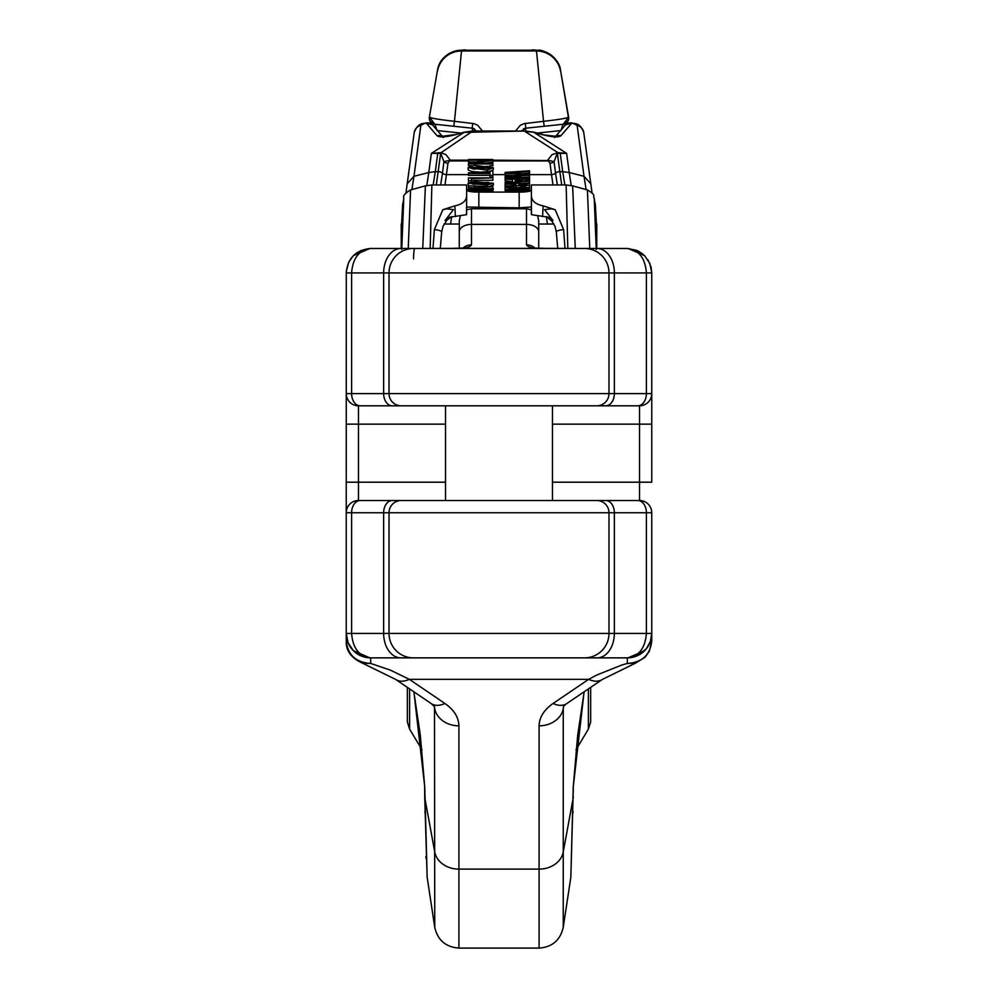 <?xml version="1.0" encoding="UTF-8"?>
<svg xmlns="http://www.w3.org/2000/svg" width="998" height="998" viewBox="0 0 998 998"><rect width="100%" height="100%" fill="white"/><g stroke="black" fill="none" stroke-linecap="round" stroke-linejoin="round"><path stroke-width="1.5" d="M426.121 858.804L426.071 857.257M426.046 856.509L425.759 857.257M568.623 117.128L563.234 124.251L525.859 128.181L563.234 124.251A6.113 6.113 84 0 0 568.623 117.128L560.552 70.496L568.411 117.24M590.654 687.373L590.654 721.978L590.654 687.373M463.184 247.941A12.226 11.502 0 0 1 471.505 244.859C469.821 247.691 463.434 248.876 452.356 248.39L545.644 248.39C534.566 248.876 528.179 247.691 526.495 244.859A12.226 11.502 -0 0 1 534.816 247.941M552.468 482.196L639.531 482.196L639.531 405.812L358.469 405.812L552.468 405.812L552.468 500.522L358.469 500.522L639.531 500.522A12.226 12.226 0 0 1 651.756 512.747L651.756 640.853C650.297 654.925 642.138 662.46 627.318 663.445L627.318 657.869L370.682 657.869L627.318 657.869A24.439 24.439 0 0 0 651.756 633.418L651.756 640.155M647.976 259.854L651.058 267.127L651.756 272.916L651.756 482.196L639.531 482.196L639.531 500.522M534.117 50.15L538.496 50.299C540.429 48.79 559.466 56.287 560.552 70.496A24.439 24.439 180 0 0 536.475 50.224L461.525 50.224A24.439 24.439 180 0 0 437.448 70.496L429.377 117.128L437.448 70.496C438.97 60.466 445.57 53.83 457.259 50.599L463.883 50.15M573.226 787.135A12.226 9.88 -179.6 0 0 573.363 785.713L570.844 877.18L573.226 787.135L584.092 691.814M369.859 248.49L353.404 255.638L360.952 250.498L370.682 248.477L627.318 248.477L638.059 250.96L642.724 253.954M596.767 500.522A12.226 12.226 0 0 1 608.98 512.747L608.98 633.418L646.392 633.418L646.392 512.747L614.356 512.747L614.356 633.418A24.439 17.278 -90 0 1 597.066 657.869M644.596 255.638L649.898 263.572L651.756 272.916L608.98 272.916L608.98 393.599L646.392 393.599L646.392 272.916C645.232 258.108 638.87 249.962 627.318 248.477L636.662 250.336L644.596 255.638L628.141 248.49M515.517 131.012L520.37 125.212L524.137 123.627L543.536 121.307L536.475 50.973L461.525 50.973L454.464 121.307L473.863 123.627L477.63 125.212L482.483 131.012M395.607 679.401L362.561 663.183L370.682 663.445C355.862 662.46 347.703 654.925 346.244 640.853L346.244 633.418A24.439 24.439 0 0 0 370.682 657.869L370.682 663.445L390.48 670.169L409.33 679.326A24.439 15.469 124.2 0 1 395.607 679.401L431.186 703.553A24.439 15.469 124.2 0 0 431.248 703.602L434.654 706.896M602.393 679.401L566.814 703.553A24.439 15.469 -124.2 0 1 566.752 703.602A24.439 15.469 -124.2 0 1 553.079 703.478L588.67 679.326L596.604 675.11L621.579 665.105L627.318 663.445L635.439 663.183L602.393 679.401A24.439 15.469 -124.2 0 1 588.67 679.326L409.33 679.326L444.921 703.478A24.439 15.469 124.2 0 1 431.248 703.602M400.934 657.869A24.439 17.278 90 0 1 383.644 633.418L383.644 512.747L351.608 512.747L351.608 633.418L389.02 633.418L389.02 512.747A12.226 12.226 0 0 1 401.233 500.522M392.289 405.812A12.226 8.645 90 0 1 383.644 393.599L389.02 393.599L389.02 272.916L351.608 272.916L351.608 393.599L383.644 393.599L383.644 272.916A24.439 17.278 90 0 1 400.934 248.477M537.797 216.329L538.72 220.982L538.72 248.228M544.172 126.247L543.536 121.307C558.793 119.61 567.089 118.226 568.398 117.153A6.113 6.113 84 0 1 563.022 124.263M536.051 50.187A24.439 24.439 0 0 0 532.308 49.9M563.508 706.609L563.246 708.705A24.439 20.147 180 0 1 539.082 725.833C539.319 717.325 543.985 709.877 553.079 703.478M584.541 657.869A24.439 24.439 0 0 0 608.98 633.418L389.02 633.418A24.439 24.439 0 0 0 413.459 657.869M627.318 657.869L637.922 655.437L646.417 648.663L650.384 641.489L651.756 633.418L646.392 633.418C645.232 648.238 638.87 656.385 627.318 657.869M413.459 248.477A24.439 24.439 0 0 0 389.02 272.916L608.98 272.916A24.439 24.439 0 0 0 584.541 248.477A24.439 24.439 0 0 1 608.98 272.916M583.181 248.477L545.719 248.377A12.226 1.285 -89.7 0 1 545.781 248.39M651.756 393.599A12.226 12.226 0 0 1 639.531 405.812A12.226 12.226 0 0 0 651.756 393.599L646.392 393.599A12.226 8.645 -90 0 1 637.747 405.812M608.98 393.599A12.226 12.226 0 0 1 596.767 405.812A12.226 12.226 0 0 0 608.98 393.599L389.02 393.599A12.226 12.226 0 0 0 401.233 405.812M525.222 123.453L525.859 128.181A6.113 0.636 -96 0 0 525.622 131.012M568.486 117.203A6.113 6.088 -96 0 1 563.121 124.263L560.888 130.563M521.318 131.012L525.859 128.181A6.113 6.113 0 0 0 523.426 128.967M429.589 117.24L434.766 124.251L472.141 128.181L434.766 124.251A6.113 6.113 -84 0 1 429.377 117.128M407.346 687.373L407.346 721.978L407.346 687.373M445.532 424.15L358.469 424.15L358.469 482.196L346.244 482.196L346.244 512.747L346.281 271.556L348.664 262.312L353.404 255.638M360.253 500.522A12.226 8.645 -90 0 0 351.608 512.747L346.244 512.747L346.244 640.155M413.908 691.814L424.774 787.135L427.156 877.18L434.754 927.317L434.492 706.609M459.28 248.228L459.28 220.982L460.203 216.329M434.978 124.263A6.113 6.113 -84 0 1 429.602 117.153C430.911 118.226 439.207 119.61 454.464 121.307L453.828 126.247M465.692 49.9A24.439 24.439 0 0 0 461.949 50.187M444.921 703.478C454.015 709.877 458.681 717.325 458.918 725.833A24.439 20.147 180 0 1 434.754 708.705M362.561 663.183L361.7 662.872M346.244 633.418L348.102 642.774L353.404 650.708L361.338 655.998L370.682 657.869C359.13 656.385 352.768 648.238 351.608 633.418L346.244 633.418M370.682 248.477C355.799 249.974 347.653 258.12 346.244 272.916L351.608 272.916C352.768 258.108 359.13 249.962 370.682 248.477M452.219 248.39A12.226 1.285 89.7 0 1 452.281 248.377L414.819 248.477A12.226 1.297 -90 0 0 413.534 258.869M346.244 512.747A12.226 12.226 0 0 1 358.469 500.522L358.469 482.196L445.532 482.196M360.253 405.812A12.226 8.645 90 0 1 351.608 393.599L346.244 393.599A12.226 12.226 0 0 0 358.469 405.812L358.469 424.15L346.244 424.15M472.378 131.012A6.113 0.636 96 0 0 472.141 128.181L472.778 123.453M437.112 130.563L434.879 124.263L430.487 121.469M429.514 117.203A6.113 6.088 -84 0 0 434.879 124.263M474.574 128.967A6.113 6.113 0 0 0 472.141 128.181L476.682 131.012M596.767 248.477L596.767 224.039L595.519 224.039L596.517 247.803M401.233 248.477L401.233 224.039L402.481 224.039L401.483 238.435M468.025 183.283L474.25 181.624L493.324 183.295L487.199 184.954L468.025 183.283L468.449 185.591M489.494 186.451L493.324 185.029M468.449 180.838L468.449 177.893L492.887 177.893L471.33 178.517L471.33 180.838L468.449 180.838L468.823 182.572M471.33 180.301L492.887 180.301L492.887 178.517M492.887 191.317L492.887 190.356L490.006 190.356M471.33 190.356L468.449 190.356L468.449 191.105L468.449 188.634L492.887 188.634L492.887 190.356M505.113 176.983L505.113 176.197L526.595 174.712L505.113 173.24L505.113 172.404L529.551 170.783L529.551 171.606L508.531 172.804L529.551 174.251L529.551 175.224L508.531 176.584L529.551 177.856L529.551 178.667L505.113 176.983L505.113 178.355L529.551 180.301L529.551 181.025L505.113 183.096L529.551 183.545L529.551 185.354L516.228 185.653L505.113 187.137L505.113 186.464L515.841 185.017L515.966 184.094L505.113 184.094L505.113 185.803L511.275 185.803M515.018 187.711L516.365 187.537M529.427 187.537L529.551 185.216M505.113 180.763L512.51 181.736L512.51 179.628L505.113 179.066L505.113 180.763M520.133 183.545L529.551 182.771L529.551 181.025M490.006 172.729L490.006 170.957L492.887 170.957L492.887 175.411L490.006 175.411L490.006 173.552L468.449 173.552L468.449 175.336L490.006 175.336M490.006 175.411L490.006 177.133L492.887 177.133L492.887 175.411M505.113 173.24L505.113 174.962L513.933 175.586M524.524 179.902L529.551 180.214L529.551 178.667M522.827 177.444L529.551 176.97L529.551 175.224M529.551 174.638L551.495 174.638L553.017 184.967M468.449 160.915L449.462 160.915L447.965 163.161L444.983 184.967M468.449 185.84L492.887 186.614L468.449 188.36L475.846 187.512L475.846 186.189L468.449 185.84L468.449 187.587L471.418 187.736M485.24 163.235L492.887 162.05L492.887 160.266L473.701 163.235L492.887 163.235L492.887 165.743L489.881 165.743M492.887 163.959L468.449 163.959L468.449 165.743L471.53 165.743M468.449 163.959L468.449 163.185L487.66 160.216L468.449 160.216L468.449 162L476.108 162M468.025 167.689L474.25 165.319L493.324 167.701L487.199 170.072L468.025 167.689L468.224 169.997L471.692 171.481L480.35 172.18L490.006 171.394M491.552 170.957L493.324 169.423M522.041 173.714L529.551 173.253L529.551 171.606M447.965 163.161A6.113 5.888 7.3 0 1 443.935 161.651L440.754 153.418L431.386 153.355L464.082 132.385L525.135 131.012L533.88 132.173L525.135 131.599L557.994 152.682L552.106 154.59L547.69 160.179L550.035 163.161L551.495 174.638A6.113 5.888 -7.3 0 0 555.524 173.128L554.065 161.651A6.113 5.888 -7.3 0 1 550.035 163.161M531.385 206.262L530.662 207.035L519.16 207.846L466.615 207.035M466.615 189.595C467.126 191.279 471.193 192.115 478.84 192.103L519.16 192.103C526.807 192.115 530.874 191.279 531.385 189.595M426.795 185.503L428.791 172.504L435.29 171.681L433.144 184.967M436.301 184.967L440.754 152.682L445.894 154.59L450.31 160.179L468.449 160.179M442.8 209.73L454.863 205.862C462.161 204.353 466.078 201.159 466.615 196.294L466.503 214.695L449.849 217.152L445.096 220.458L453.416 209.63L446.717 208.819L442.8 209.73L434.38 229.615L432.982 248.452M425.422 185.84L431.897 184.967L466.615 184.967L466.615 214.308M431.872 184.992L430.175 248.465M403.279 202.107L401.645 224.039M403.142 202.369A9.169 9.157 24.2 0 0 402.656 204.864L402.73 205.089M401.52 248.477L402.481 224.039M455.001 134.817L464.12 132.173L455.001 134.817C445.47 137.2 439.519 137.512 437.136 135.778L426.221 123.141L432.458 124.837M422.74 248.477L425.398 185.865L410.577 189.907L408.232 248.477M432.396 124.762A6.113 5.888 139.2 0 0 426.221 123.141L424.038 123.44C419.584 123.54 416.316 126.609 414.22 132.647L405.949 192.888M423.975 123.752L420.869 125.336A9.169 8.832 -172.3 0 0 414.232 132.609M451.158 216.816L445.096 220.458M451.37 216.778L446.879 220.221L443 226.334L441.677 231.91A7.335 1.684 -175.3 0 0 434.38 229.615M466.615 206.262L467.338 207.035M468.449 174.638L446.505 174.638A6.113 5.888 7.3 0 1 442.476 173.128L440.654 184.967M420.869 125.336L413.97 176.309L428.791 172.504L431.386 153.355L440.754 152.682M449.462 160.915L450.31 160.179L448.426 160.566A6.113 4.628 71.6 0 0 449.462 160.915M438.434 171.619A6.113 5.888 7.3 0 1 442.476 173.128L443.935 161.651L448.426 160.566M440.006 153.418L472.865 131.012L525.135 131.012M442.463 173.19A6.113 5.888 7.1 0 0 438.421 171.681L435.29 171.681L437.773 153.33A12.226 3.63 94.9 0 0 438.347 152.731M455.412 216.578L454.863 205.862M557.246 152.682L561.699 184.967M564.856 184.967L562.71 171.681L569.209 172.504L571.205 185.503M555.2 209.73L551.283 208.819L544.584 209.63L552.904 220.458L548.151 217.152L531.497 214.695L531.385 196.294C531.922 201.159 535.839 204.353 543.137 205.862L555.2 209.73L563.62 229.615L565.018 248.452M567.825 248.465L566.128 184.992M531.385 214.308L531.385 184.967L566.128 184.967L572.578 185.84M595.27 205.089L594.247 198.752L596.268 249.488M596.355 224.039L595.344 204.864A9.169 9.157 -24.2 0 0 594.858 202.369M596.517 238.435L595.519 224.039M565.542 124.837L571.779 123.141L560.864 135.778C558.481 137.512 552.53 137.2 542.999 134.817L556.185 136.352L554.614 137.487M589.768 248.477L587.423 189.932L572.627 185.853L575.26 248.477M557.994 153.418L557.994 152.682L566.615 153.355L557.246 153.418L554.065 161.651L549.574 160.566A6.113 4.628 108.4 0 1 548.538 160.915L492.887 160.915M571.904 122.891L574.025 123.752L571.779 123.141A6.113 5.888 -139.2 0 0 565.604 124.762M583.768 132.609A9.169 8.832 172.3 0 0 577.131 125.336L574.025 123.752M563.62 229.615A7.335 1.684 175.3 0 0 556.31 231.898L555.013 226.346L551.869 221.057L546.63 216.778M552.904 220.458L546.842 216.816M557.346 184.967L555.524 173.128A6.113 5.888 -7.3 0 1 559.566 171.619M492.887 160.179L549.574 160.566M559.653 152.731A12.226 3.63 -94.9 0 0 560.227 153.33L562.71 171.681L559.579 171.681A6.113 5.888 -7.1 0 0 555.537 173.19M543.137 205.862L542.588 216.578M511.712 192.103L505.113 192.103M505.113 191.554L529.551 191.354M526.732 191.691L517.288 192.103M505.113 190.78L529.551 190.468L505.113 191.354M505.113 187.923L505.113 189.52L524.312 187.923L505.113 187.537L529.551 187.537L529.551 190.468M529.551 187.948L510.365 189.545L529.551 189.545M529.551 189.932L505.113 190.468M522.316 180.376L515.143 179.815L515.143 181.536L522.316 180.975M515.143 179.815L515.143 181.536M505.113 179.066L505.113 178.355M505.113 183.096L505.113 182.335L512.51 181.736M519.185 185.803L526.507 185.803M518.76 184.094L520.694 186.139C525.934 186.389 527.992 185.715 526.844 184.094L518.76 184.094L518.76 185.241M516.228 185.653L516.228 187.399M515.018 185.977L515.018 187.462M468.449 191.229L492.887 191.229L492.887 192.103M468.449 173.552L468.449 172.804L490.006 172.804M471.705 168.587L478.803 167.564L489.631 168.587M488.184 166.329L470.794 167.689L473.364 169.086L490.542 167.701L488.184 166.329L488.184 168.126M468.449 160.216L468.449 159.505L492.887 159.505L492.887 160.266M471.33 190.306L471.33 188.946L473.052 190.044C484.616 190.606 490.268 190.244 490.006 188.946L471.33 188.946M473.052 190.705L490.03 191.229M492.887 187.063L492.887 188.634C498.014 191.703 463.371 190.618 468.449 189.495M471.33 180.838L471.33 181.948M485.652 186.663L478.479 186.314L478.479 187.387L485.652 187.038M478.479 186.314L478.479 187.387M468.449 188.36L468.449 190.069M475.846 186.189L475.846 187.512M472.815 184.168L488.546 184.168M488.184 182.335L470.794 183.283L473.364 184.256L490.542 183.295L488.184 182.335L488.184 184.094M575.971 749.835L588.396 729.064L588.396 689.294M409.604 688.907L409.604 729.064L422.029 749.835M526.495 244.859L526.495 224.413L471.505 224.413L471.505 244.859M538.72 231.81A12.226 7.41 180 0 0 526.495 224.413L526.495 208.769L471.505 208.769L471.505 224.413A12.226 7.41 180 0 0 459.28 231.81M563.246 708.705L563.246 927.317C560.302 940.178 552.243 947.114 539.082 948.1L539.082 869.121L458.918 869.121L458.918 948.1C445.757 947.114 437.698 940.191 434.754 927.317M573.289 796.716A12.226 9.88 -179.6 0 1 573.151 798.138L563.246 851.993A24.439 20.147 180 0 1 539.082 869.121L539.082 725.833M458.918 725.833L458.918 869.121A24.439 20.147 180 0 1 434.754 851.993L424.849 798.138A12.226 9.88 179.6 0 1 424.711 796.716L427.156 877.18M651.756 424.15L552.468 424.15M560.552 71.245A24.439 24.439 180 0 0 536.475 50.973L536.475 50.224M461.525 50.224L461.525 50.973A24.439 24.439 180 0 0 437.448 71.245M451.657 216.741L450.56 224.039M547.44 224.039L546.343 216.741M597.066 248.477A24.439 17.278 -90 0 1 614.356 272.916L614.356 393.599A12.226 8.645 -90 0 1 605.711 405.812M651.756 512.747L646.392 512.747A12.226 8.645 90 0 0 637.747 500.522M605.711 500.522A12.226 8.645 90 0 1 614.356 512.747L383.644 512.747A12.226 8.645 -90 0 1 392.289 500.522M560.552 130.601L537.174 133.058M534.217 50.137A24.439 24.439 -113.2 0 0 531.984 50.037M573.077 811.561A12.226 10.03 -178.8 0 1 572.939 812.896M460.827 133.058L437.448 130.601M466.016 50.037A24.439 24.439 113.2 0 0 463.783 50.137M424.774 787.135A12.226 9.88 179.6 0 1 424.637 785.713L420.32 735.277L413.833 691.776M425.061 812.896A12.226 10.03 178.8 0 1 424.923 811.561M346.244 393.599A12.226 12.226 0 0 0 358.469 405.812M492.887 174.638L505.113 174.638M530.662 207.035L531.385 207.035M401.732 249.488L403.753 198.752L402.681 204.827M407.334 183.595L413.97 176.309L411.9 189.545M403.217 202.157L403.753 198.752M441.677 231.935L440.28 248.427L441.677 231.91M442.139 136.402A6.113 5.888 139.2 0 0 437.136 135.778M519.16 207.846L519.16 192.103M478.84 192.103L478.84 207.846M542.999 134.817L533.918 132.385L566.615 153.355L569.209 172.504L584.03 176.309L577.131 125.336M586.1 189.545L584.03 176.309L590.666 183.595M594.247 198.752L594.172 198.016C592.338 195.246 597.116 196.07 587.423 189.894M557.72 248.427L556.323 231.935L557.72 248.427M560.864 135.778A6.113 5.888 -139.2 0 0 555.861 136.402M487.199 170.072L487.199 171.856M473.052 190.431L473.052 191.229M487.199 184.954L487.199 186.327M539.082 948.1L458.918 948.1M570.844 877.18L563.246 927.317M563.496 706.272L566.752 703.602M635.277 663.221L644.995 657.345L649.386 651.083L651.756 640.853M628.141 657.844L644.596 650.708M545.719 248.377L534.017 248.028M526.495 208.769L531.385 209.78M573.363 785.713L577.68 735.277L584.167 691.776M588.396 729.064L590.654 721.978M566.827 123.702L567.488 121.544M567.513 121.469L563.121 124.263M362.636 663.196C351.246 658.144 345.782 650.696 346.244 640.853M353.404 650.708L369.859 657.844M452.281 248.377L463.983 248.028M471.505 208.769L466.615 209.78M424.637 785.713L424.711 796.716M409.604 729.064L407.346 721.978M430.512 121.544L431.173 123.702M445.532 405.812L445.532 500.522M553.902 224.039L538.72 224.039M459.28 224.039L444.098 224.039M402.618 204.952L401.533 225.261M426.096 122.891L424.038 123.44M402.606 205.027L403.454 201.584M410.577 189.894C404.851 193.425 402.593 196.132 403.816 198.053M472.865 131.012L464.12 132.173M455.038 134.618L441.815 136.352L443.386 137.487M432.471 124.85L442.488 136.439M595.382 204.952L596.467 225.261M573.962 123.44C578.416 123.54 581.684 126.609 583.78 132.647L592.051 192.888M594.546 201.584L595.394 205.027M594.771 202.157L594.184 198.041M533.88 132.173L542.962 134.618M565.529 124.85L555.512 136.439M529.551 187.1L529.551 185.354M493.324 169.485L493.324 167.701M493.324 185.079L493.324 183.295"/></g></svg>
